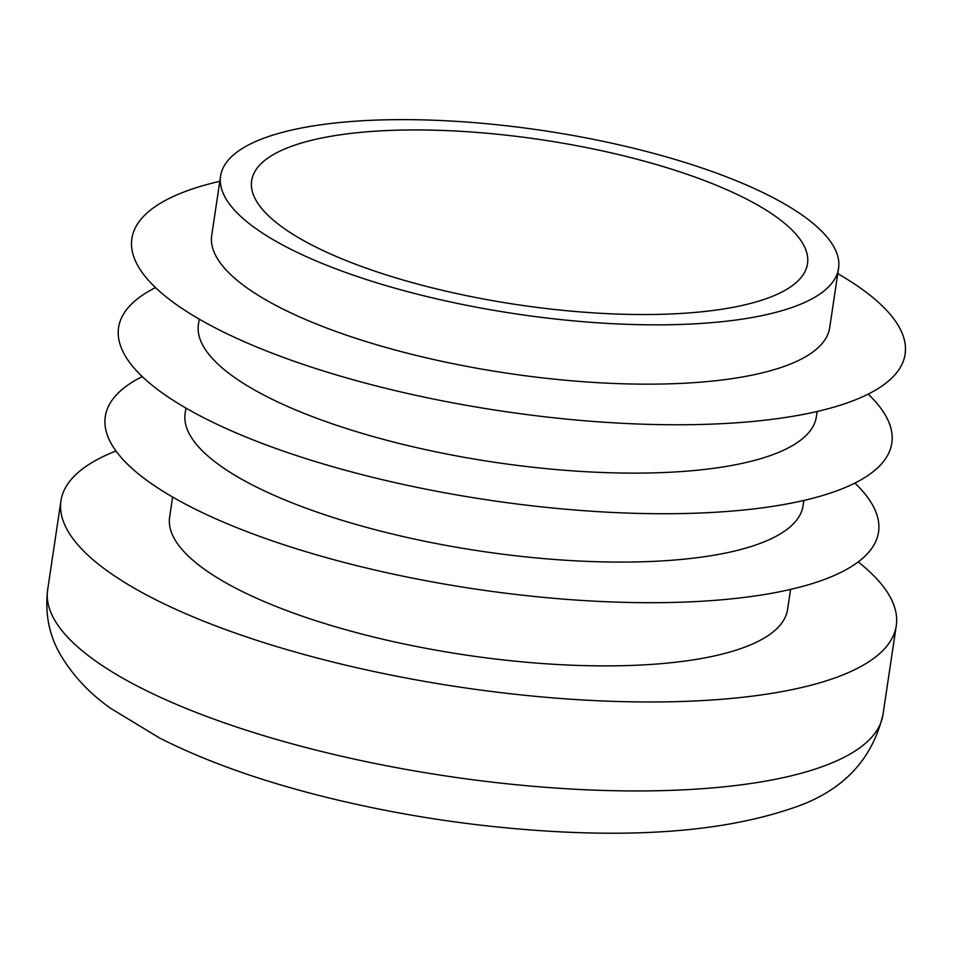 <?xml version="1.0" encoding="UTF-8"?>
<svg xmlns="http://www.w3.org/2000/svg" width="953" height="953" viewBox="0 0 953 953"><rect width="100%" height="100%" fill="white"/><g stroke="black" fill="none" stroke-linecap="round" stroke-linejoin="round"><path stroke-width="1.43" d="M172.624 497.049L169.634 517.098A312.405 92.644 8.5 0 0 237.916 589.299A312.405 92.644 8.5 0 0 575.112 665.325A312.405 92.644 8.5 0 0 787.583 609.455L790.585 589.407M858.212 561.913A422.298 125.236 -171.5 0 1 896.273 625.704A422.298 125.236 -171.5 0 1 609.05 701.217A422.298 125.236 -171.5 0 1 153.242 598.46A422.298 125.236 -171.5 0 1 60.944 500.861A422.298 125.236 -171.5 0 1 115.992 450.995M803.879 500.432L803.093 505.662A312.405 92.644 -171.5 0 1 590.622 561.52A312.405 92.644 -171.5 0 1 253.427 485.506A312.405 92.644 -171.5 0 1 185.144 413.304L185.93 408.087M854.877 483.076A390.897 115.921 -171.5 0 1 683.027 602.129A390.897 115.921 -171.5 0 1 190.731 506.877A390.897 115.921 -171.5 0 1 142.223 376.578M746.08 198.832A281.004 83.34 8.5 0 0 442.776 130.454A281.004 83.34 8.5 0 0 251.652 180.701A281.004 83.34 8.5 0 0 313.072 245.648A281.004 83.34 8.5 0 0 616.377 314.025A281.004 83.34 8.5 0 0 807.501 263.778A281.004 83.34 8.5 0 0 746.08 198.832M288.878 248.256A312.405 92.644 8.5 0 0 626.073 324.282A312.405 92.644 8.5 0 0 838.557 268.412A312.405 92.644 8.5 0 0 770.274 196.211A312.405 92.644 8.5 0 0 433.079 120.197A312.405 92.644 8.5 0 0 220.596 176.055A312.405 92.644 8.5 0 0 288.878 248.256M838.557 268.412L829.682 327.725A312.405 92.644 -171.5 0 1 617.21 383.594A312.405 92.644 -171.5 0 1 280.015 307.569A312.405 92.644 -171.5 0 1 211.733 235.367L220.596 176.055M817.174 411.47L816.387 416.687A312.405 92.644 -171.5 0 1 603.916 472.557A312.405 92.644 -171.5 0 1 266.721 396.543A312.405 92.644 -171.5 0 1 198.438 324.342L199.225 319.112M868.171 394.113A390.897 115.921 -171.5 0 1 696.321 513.167A390.897 115.921 -171.5 0 1 204.025 417.902A390.897 115.921 -171.5 0 1 155.53 287.603M837.77 273.642A390.897 115.921 -171.5 0 1 749.523 421.75A390.897 115.921 -171.5 0 1 217.32 328.94A390.897 115.921 -171.5 0 1 219.821 181.284M139.948 687.423A422.298 125.236 8.5 0 0 595.756 790.18A422.298 125.236 8.5 0 0 882.966 714.667C871.721 761.721 840.391 793.253 788.989 809.252C728.163 829.455 650.113 836.889 554.849 831.552C472.759 826.882 392.314 814.386 313.525 794.04C254.034 778.53 202.786 759.886 159.759 738.11L110.691 708.365C89.796 693.653 73.131 675.927 60.718 655.188C49.187 635.651 44.827 613.863 47.65 589.824A422.298 125.236 8.5 0 0 139.948 687.423M882.966 714.667L896.273 625.704M47.65 589.824L60.944 500.861"/></g></svg>
